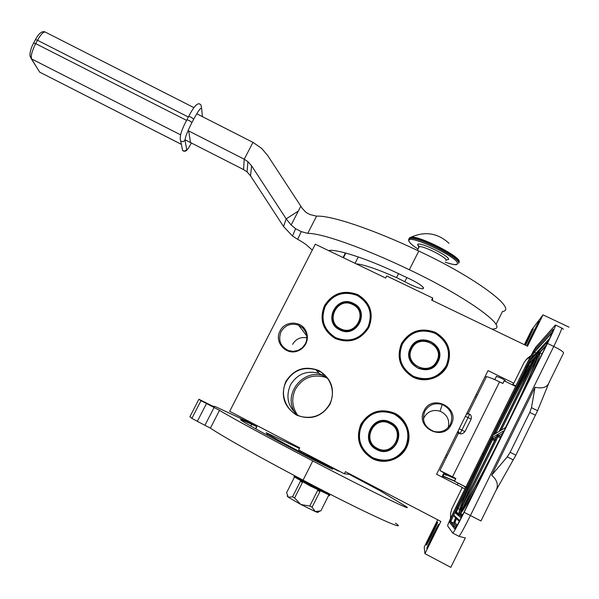 <?xml version="1.0" encoding="UTF-8"?>
<svg xmlns="http://www.w3.org/2000/svg" width="599" height="599" viewBox="0 0 599 599"><rect width="100%" height="100%" fill="white"/><g stroke="black" fill="none" stroke-linecap="round" stroke-linejoin="round"><path stroke-width="0.9" d="M531.051 355.499L527.225 358.449L524.26 362.215L513.807 383.225L488.028 370.631L436.596 474.258L462.301 487.444L451.788 508.865L450.56 513.62L450.508 518.569M451.257 522.238L451.504 523.017M423.381 419.135L424.077 417.436C427.753 411.371 433.084 409.297 440.055 411.206C447.131 414.523 449.856 419.944 448.247 427.461M292.612 344.358C295.869 338.907 300.616 336.743 306.845 337.843M524.357 344.672L531.74 329.75L543.023 314.857L527.524 346.2L431.639 300.121L432.688 298.04L386.714 275.967L385.666 278.033L315.291 244.212L229.679 411.318L299.695 447.827L298.624 449.939L344.365 473.809L345.436 471.675L440.864 521.437L424.931 553.663L450.807 567.35L465.348 537.812M424.931 553.663L424.219 547.067L437.712 519.79M424.751 411.348C421.546 420.805 424.646 427.514 434.05 431.467C441.298 432.912 446.764 430.509 450.448 424.257C453.578 415.369 450.845 408.795 442.257 404.52C434.612 402.438 428.772 404.714 424.751 411.348M306.74 335.919L298.587 325.19C291.099 322.816 285.259 324.972 281.058 331.659C277.891 340.21 280.369 346.514 288.486 350.58L293.248 351.373L298.002 350.452L302.293 347.817L305.355 343.826C307.294 339.768 307.332 335.71 305.468 331.659L305.894 330.955C307.879 335.245 307.834 339.543 305.782 343.848C304.045 347.135 301.454 349.479 297.995 350.864C286.277 355.993 273.736 341.977 280.047 330.962C284.825 320.57 301.297 320.525 305.894 330.955M298.587 325.19L302.615 327.795L305.468 331.659M350.759 474.453L344.365 473.809M432.478 300.526L432.688 298.04M527.39 345.009C528.58 343.796 540.583 319.581 539.1 321.401L539.018 321.491C537.64 323.108 525.915 346.769 527.345 345.069L527.39 345.009M525.578 345.264L533.297 328.993L524.964 344.972M569.05 327.174L543.023 314.857M513.807 383.225L512.707 384.333L515.859 385.883M496.361 376.299L501.138 378.179C504.313 379.781 505.698 380.694 505.301 380.912M464.929 488.986L462.226 487.601M426.795 548.414L426.877 548.399C427.723 547.845 439.381 524.132 438.745 524.252L438.678 524.282C437.817 524.889 426.391 548.085 426.795 548.414M426.331 545.172L426.398 545.157C427.154 544.686 438.288 522.043 437.704 522.178L437.644 522.201C436.873 522.725 425.949 544.895 426.331 545.172M451.264 424.489C443.327 442.025 414.808 427.559 424.04 410.817C431.872 393.401 460.429 407.597 451.264 424.489M297.389 414.86C291.975 406.676 291.316 398.148 295.412 389.268C302.345 377.902 312.266 373.881 325.167 377.19L327.406 378.081M539.122 352.789L538.606 352.856M406.474 447.603C400.484 459.83 384.363 464.951 372.219 458.557C359.243 450.029 355.462 438.61 360.875 424.309C369.111 411.483 380.455 407.822 394.891 413.317C407.148 419.39 412.636 435.473 406.474 447.603M447.198 366.019C441.276 378.111 425.193 383.323 413.018 377.153C400.005 368.887 396.164 357.685 401.495 343.556C409.664 330.85 420.985 327.136 435.443 332.4C448.554 340.531 452.47 351.74 447.198 366.019M330.056 404.16C321.798 416.897 310.619 420.535 296.527 415.07C283.956 406.781 280.377 395.625 285.79 381.585C293.952 368.977 305.056 365.33 319.087 370.639C331.756 378.8 335.418 389.971 330.056 404.16M368.827 327.503C360.635 340.127 349.487 343.819 335.373 338.57C322.756 330.528 319.117 319.567 324.463 305.692C332.557 293.196 343.639 289.497 357.693 294.596C370.407 302.502 374.113 313.472 368.827 327.503M530.527 356.495L525.825 359.992M406.115 447.431C400.349 457.486 391.664 461.919 380.051 460.721C363.653 458.624 353.462 438.775 361.242 424.511C367.868 413.4 377.572 409.222 390.361 411.977C405.021 415.796 413.243 434.08 406.115 447.431M446.824 365.884C439.352 377.969 428.719 381.877 414.927 377.61C400.724 369.897 396.366 358.614 401.854 343.774C410.382 330.633 421.981 327.211 436.641 333.523C448.606 341.737 452.005 352.519 446.824 365.884M329.735 404.003C323.55 414.478 314.482 418.761 302.525 416.852C287.378 413.872 278.797 395.25 286.172 381.795C293.068 370.496 302.914 366.461 315.725 369.68C329.428 373.881 336.601 391.252 329.735 404.003M368.49 327.376C360.965 339.393 350.437 343.227 336.923 338.892C323.385 331.314 319.349 320.323 324.838 305.917C333.186 293.091 344.447 289.639 358.621 295.554C370.414 303.506 373.701 314.116 368.49 327.376M449.183 352.055L448.763 350.767M320.375 371.807L316.706 370.759M368.482 305.707L367.883 305.033M373.222 458.609L370.729 457.022M399.9 360.089L399.862 358.928M448.134 362.043L447.97 363.204M298.182 415.421C288.029 407.2 285.438 397.07 290.418 385.015C297.082 374.083 306.621 370.182 319.02 373.304L327.773 378.583M327.264 331.502L326.964 330.783M370.519 312.356L370.833 313.082M326.507 376.966C305.213 365.832 281.26 393.708 295.404 413.213M322.434 374.105L324.209 374.615M458.407 432.388L457.913 431.317M459.673 433.601L460.002 433.773C461.612 434.23 463.267 433.504 464.951 431.594L461.904 430.06L460.002 433.773M466.486 414.029L467.145 413.872M555.625 325.107L561.57 327.93C562.356 327.923 559.743 334.092 553.746 346.432L547.464 343.429L464.158 512.325C458.265 524.17 454.491 531.103 452.844 533.14L447.595 525.84C447.85 524.252 450.665 517.963 456.056 506.956L515.634 386.43L504.186 380.829L502.861 383.502L499.551 381.877L452.544 476.797L439.906 470.529L444.668 473.232M515.597 386.407L525.226 366.917C530.647 356.046 534.218 349.389 535.955 346.948L555.408 325.002C556.119 324.965 553.476 331.112 547.464 343.429M504.186 380.829L502.741 383.442M465.977 487.092L454.514 481.199L455.854 478.489L454.356 481.199L465.865 487.099M452.544 476.797L455.854 478.489M465.917 487.122L466.876 487.616M465.827 487.174L464.285 486.71L465.7 487.429M495.658 491.09L515.866 455.188L537.602 410.674L549.118 382.402C547.284 387.298 542.589 388.908 535.027 387.239L491.704 475.179C497.514 480.443 498.832 485.744 495.658 491.09L480.967 520.958L464.158 512.325M499.633 421.292L498.668 420.827M499.551 381.877C493.127 378.785 488.777 377.056 486.478 376.681L485.909 376.778M468.59 413.864L468.133 413.662L486.478 376.681M465.356 416.312L471.143 419.105C471.623 416.642 471.143 415.017 469.691 414.238L469.571 414.186M471.143 419.105L464.951 431.594M458.624 433.212L459.291 433.339M443.986 472.678L455.689 478.504M482.614 453.331L483.573 453.817M483.445 454.064L482.487 453.585M535.027 387.239L531.478 407.664L529.778 412.411L510.138 452.312L507.256 456.865L491.704 475.179M458.999 433.01L458.46 433.144L458.871 433.339M504.216 430.621L503.1 432.68C481.184 476.999 460.653 514.077 459.373 512.31L459.942 513.837L462.503 515.162M475.606 488.627C467.519 503.355 462.48 511.651 460.481 513.523L459.485 514.773L457.943 515.207L461.125 517.865M457.831 515.118L459.261 512.227C457.921 510.58 473.113 476.497 491.472 439.232L492.213 437.547L491.749 437.817L490.731 439.703L454.911 512.684L457.876 515.035M548.332 341.153L538.875 351.239L539.385 352.512L542.095 353.822M538.815 351.456L537.475 354.069C542.192 348.82 528.393 381.278 506.664 425.455L506.732 425.447C519.258 399.81 528.483 379.953 534.405 365.884L539.115 353.5C541.122 351.778 538.958 358.314 532.586 373.095M538.501 351.68L529.935 360.778L493.868 433.354L493.097 435.091L494.564 432.98C513.044 395.639 532.489 359.565 537.153 354.413L538.546 351.591M461.777 516.585L459.485 514.773L462.031 516.091M492.55 378.605L498.742 381.488M442.474 477.276L443.754 476.699L442.234 477.156L443.754 476.699L454.416 481.079L443.964 476.49L454.484 480.937M452.687 476.961L444.795 473.734C445.985 474.715 441.216 472.401 455.592 478.706L445.843 474.618L455.525 478.848M410.847 348.236C407.597 356.922 410.083 363.608 418.297 368.288C426.653 371.073 433.122 368.789 437.712 361.444C440.842 353.283 438.7 346.776 431.287 341.917C422.624 338.405 415.811 340.509 410.847 348.236M410.764 348.97L409.357 355.858M438.97 357.753L438.341 350.714M410.487 348.019C401.09 364.971 429.992 379.317 438.079 361.579C447.401 344.485 418.461 330.408 410.487 348.019M446.285 365.615C451.346 351.898 447.588 341.138 435.001 333.321C421.104 328.259 410.24 331.831 402.386 344.036C397.272 357.61 400.956 368.37 413.46 376.307C427.409 381.511 438.348 377.947 446.285 365.615M446.637 365.832C451.773 352.571 448.404 341.872 436.529 333.733C421.988 327.488 410.495 330.88 402.041 343.908C396.59 358.621 400.911 369.8 414.987 377.46C428.667 381.698 439.217 377.819 446.637 365.832M399.675 359.011L399.698 357.858M399.833 350.587L399.451 351.785M449.37 354.96L449.115 353.709M446.495 366.393L446.697 365.704M411.738 348.678C403.194 364.087 429.468 377.123 436.813 361.002C445.289 345.466 418.986 332.662 411.738 348.678M399.795 359.617L399.885 359.071M438.985 354.046L439.127 354.72M409.364 353.432L409.753 352.19M438.183 360.388L438.116 359.992M439.007 355.664L439.134 356.128M437.906 361.032L437.292 359.924M390.249 422.647L387.254 421.509C370.751 416.342 361.152 441.98 376.921 449.243L381.091 450.665C397.362 454.476 405.486 429.483 390.249 422.647M397.624 430.868C396.171 427.319 393.753 424.661 390.353 422.879L387.373 421.741L383.09 421.247M369.658 431.078C367.779 437.622 369.418 443.178 374.577 447.752M390.421 422.28C373.11 412.666 358.779 441.149 376.734 449.587C394.12 459.351 408.481 430.584 390.421 422.28M372.683 457.673C386.602 463.109 397.564 459.598 405.575 447.154C410.712 433.272 407.006 422.295 394.456 414.223C380.59 408.945 369.695 412.456 361.774 424.781C356.585 438.52 360.216 449.482 372.683 457.673M372.518 458.04L380.08 460.526C406.938 466.127 419.629 425.013 394.636 413.894L390.301 412.187C362.814 402.85 346.035 445.731 372.518 458.04M391.873 412.591L390.451 412.209M389.807 423.538C374.076 414.793 361.047 440.692 377.37 448.359C393.169 457.224 406.219 431.093 389.807 423.538M391.042 423.283L393.229 424.631M369.366 439.846L369.149 438.543M353.148 303.738C336.75 294.948 323.011 321.925 340.03 329.592L340.531 329.832C356.772 337.903 369.882 311.637 353.515 303.925L353.148 303.738M332.452 319.147L333.838 323.73M360.591 312.408L358.479 308.552M353.305 303.341C336.466 294.319 322.352 322.015 339.828 329.892C356.742 339.056 370.886 311.098 353.305 303.341M335.837 337.754C349.389 342.785 360.096 339.244 367.966 327.121C373.05 313.651 369.486 303.116 357.281 295.517C343.774 290.612 333.134 294.169 325.354 306.171C320.218 319.507 323.715 330.034 335.837 337.754M335.687 338.143L342.022 340.262L347.255 340.674L352.467 339.955L357.408 338.143L361.841 335.32L365.562 331.621L368.392 327.226L370.197 322.337L370.893 317.185L370.452 312.012L368.902 307.07L366.303 302.585L362.792 298.759L357.476 295.232C343.751 290.253 332.939 293.862 325.04 306.059C319.829 319.604 323.378 330.296 335.687 338.143M340.442 328.679C355.813 337.012 368.67 311.6 352.691 304.547C337.379 296.333 324.546 321.528 340.442 328.679M359.737 310.731L360.246 311.42M333.314 322.539L333.216 321.933M196.749 113.773L252.995 142.367L261.733 148.47L267.716 155.56L302.338 208.504L306.209 212.548L310.027 214.577L316.572 216.157C330.491 215.198 372.136 228.915 418.791 251.041C475.494 277.517 518.24 309.601 502.449 311.547L495.987 324.546M316.572 216.157L307.744 233.37L301.26 231.641L295.607 228.698L291.151 225.007L286.18 218.86L298.302 211.103L291.151 225.007M307.744 233.37C321.341 233.063 362.709 247.432 409.349 269.737C466.007 296.475 509.217 327.795 493.808 328.918L492.049 329.151M356.091 263.815C363.833 264.533 377.318 269.131 396.538 277.614L404.804 281.702C413.108 286.105 419.113 288.493 422.819 288.883L423.575 288.059M328.611 250.614L330.7 250.307C340.853 250.382 369.134 259.165 404.07 276.296L405.583 276.993C416.769 282.099 422.737 285.828 423.508 288.186M312.281 250.09L307.601 245.919C305.775 244.212 302.458 242.003 297.636 239.293L301.26 231.641M295.607 228.698L292.484 235.999L297.636 239.293M292.484 235.999L283.537 226.504L250.562 175.881L247.05 171.906L243.538 169.569L185.001 139.754M188.071 130.619L244.235 159.214L247.911 161.655L251.595 165.818L286.18 218.86L283.537 226.504M311.592 457.164L333.194 468.44M459.171 261.808C461.657 257.218 419.959 235.781 411.206 237.137L409.454 237.863M445.124 262.182C452.657 264.743 456.752 265.222 457.411 263.627C459.815 257.952 407.223 233.243 408.952 240.783C409.184 242.49 412.112 245.178 417.72 248.832C412.187 245.283 409.207 242.558 408.758 240.663L409.858 238.439L408.533 239.585L408.758 240.371M418.694 246.556L417.66 244.886C416.792 240.206 449.924 255.795 448.569 259.457L446.248 260.018M307.474 454.948L308.328 455.023M311.547 457.142L307.534 454.836M299.403 448.404L266.607 432.89C265.664 432.583 265.986 432.942 267.566 433.946C273.863 437.854 288.92 446.06 312.73 458.572L312.408 459.223M250.809 426.084L251.715 424.309L241.592 419.832C239.877 419.233 240.251 419.719 242.707 421.299C249.641 425.777 278.805 441.68 313.524 459.807L332.542 469.264L312.73 458.572M251.715 424.309L256.896 426.668L246.152 420.977L215.7 406.788C213.843 406.1 213.349 406.129 214.21 406.871L198.89 399.263L201.002 400.671L219.519 410.352C231.791 417.817 268.996 438.056 312.783 460.931C371.822 491.839 420.221 515.177 404.295 505.421L379.609 490.484L349.224 474.303M206.468 403.591L197.341 421.344L210.399 428.128C222.356 436.244 259.3 457.104 303.072 480.166C362.058 511.366 410.989 533.791 395.475 523.144M197.341 421.344L191.897 418.364L201.002 400.671L191.897 418.364L189.876 416.777L198.89 399.263M338.525 471.114L333.239 468.463M339.483 471.263L338.562 471.031M294.596 476.557L294.057 476.43L294.401 476.946L294.798 476.16L310.469 485.093C320.982 490.581 327.481 493.703 329.967 494.46L330.034 494.467M294.401 476.946L310.072 485.886L329.727 495.253L329.465 495.77L328.641 495.403L320.869 510.872L315.239 511.539L300.9 504.523L288.306 497.215L287.168 496.002M319.364 490.656L319.102 491.187L319.948 491.562L312.079 507.181L309.765 506.05L300.9 504.523L294.596 497.986L292.567 496.811L288.306 497.215L286.607 492.663L294.364 477.321L293.982 476.572M292.567 496.811L300.421 481.252L301.012 481.633L301.275 481.109M294.057 476.43L294.513 476.722M319.394 511.426L318.009 512.175C318.406 512.677 317.477 512.467 315.239 511.539L312.079 507.181M309.765 506.05L317.642 490.416L319.102 491.187M301.012 481.633L302.465 482.405L294.596 497.986M191.343 142.981L190.774 144.074C188.475 148.327 187.128 150.184 186.716 149.645L185.016 140.248C185.106 137.373 187.412 131.466 191.957 122.525L193.732 119.149C198.329 110.673 200.964 107.154 201.638 108.591L202.44 116.663M188.752 131.451L190.46 142.12M318.616 370.863L316.309 370.324L318.616 370.863M459.178 428.764L461.904 430.06L469.691 414.238M525.368 366.768L533.934 350.819L553.214 329.323C554.015 328.881 551.926 333.77 546.954 343.976L463.97 512.205C458.699 522.762 455.629 528.333 454.753 528.91L449.355 522.066L456.109 506.986L525.368 366.768L526.386 367.12L534.428 352.175L552.308 332.527M533.934 350.819L534.278 352.085L536.142 352.998M553.214 329.323L553.206 330.289M454.753 528.91L455.3 528.37M455.772 527.667L450.748 521.632L457.059 507.488L526.446 367.15M449.355 522.066L450.268 521.512L453.555 523.092L455.614 517.813M456.109 506.986L457.127 507.518M453.256 527.015L453.892 525.413M549.118 382.402L563.539 353.081C563.741 351.995 560.477 349.779 553.746 346.432L470.41 515.559C464.51 527.412 460.698 534.345 458.984 536.345L458.527 536.105M456.49 526.469L453.555 523.092L456.655 526.184M507.256 456.865L513.373 459.942M531.478 407.664L537.602 410.674M529.778 412.411L535.513 415.234M510.138 452.312L515.866 455.188M457.239 525.166L454.948 522.657L454.042 523.212L456.416 518.577M454.948 522.657L456.46 518.622M459.321 521.34L454.222 516.488L453.743 515.088L457.112 507.548L531.126 358.389L549.59 338.525M459.703 520.606L453.743 515.088M459.373 512.31L457.943 515.207M505.826 427.349L506.664 425.455M538.875 351.239L537.475 354.069M461.365 508.274L498.054 434.163L503.766 430.853L502.846 432.965C481.978 475.127 462.293 510.79 460.474 510.311L461.365 508.274L462.069 508.641M505.324 427.686L499.506 431.213L536.704 355.851C540.642 352.002 527.24 383.367 506.582 425.372L505.511 427.416M535.207 358.359L500.105 429.476L498.989 431.52L493.958 434.575L494.774 432.733C512.467 397.01 531.028 362.515 535.94 356.652L535.199 358.367M492.595 437.33L497.544 434.462L496.721 436.334L460.189 510.123C459.403 507.578 473.966 474.97 491.517 439.322L492.595 437.33L493.089 438.723L496.474 436.828M454.911 512.684L456.303 512.242L472.259 479.559M458.422 513.927L456.303 512.242L458.654 513.463M457.015 507.967L459.74 509.382M473.861 476.31L474.67 474.685M490.731 439.703L491.158 439.868M491.749 437.817L491.742 438.678M460.863 508.955C460.736 504.216 475.082 472.978 491.562 439.314L492.55 439.718L493.089 438.723L495.051 439.703L492.363 438.004L491.517 439.322M539.115 353.41L546.131 345.645M494.489 434.253L494.018 434.357M494.295 433.511L493.905 433.354L493.569 434.807M493.726 434.575L493.097 435.091M535.057 357.274L530.422 362.133L528.273 366.124L527.292 365.757L493.868 433.354M531.65 362.724L529.696 361.684L527.247 365.764M529.351 366.64L528.273 366.124L515.634 391.724M514.047 394.943L513.126 396.793M535.528 356.57L530.302 362.058L529.935 360.778M463.596 506.432L498.016 436.678L498.578 435.653L502.628 433.399M496.93 436.214L500.397 437.869M498.054 434.163L498.578 435.653L500.921 436.828L497.799 434.926L496.983 436.222L461.372 508.266M460.474 510.311L461.178 509.749L461.41 508.296M499.506 431.213L500.502 430.606L499.888 430.696L500.375 429.341L501.415 429.79L537.004 357.715M500.33 429.333L535.581 358.015L536.786 358.472M535.521 358.03L536.457 356.6L537.116 357.259L536.704 355.851M499.559 431.003L499.978 430.928M493.958 434.575L494.879 434.013L494.295 434.103L494.804 432.748L495.762 433.204C511.014 402.573 523.129 379.714 532.107 364.634M494.774 432.733L494.804 432.748C512.235 396.942 533.851 358.322 534.757 359.273M496.691 436.708L497.327 436.357M462.885 504.89C467.699 491.989 477.59 470.26 492.55 439.718L494.557 440.722M462.353 515.088L462.548 514.593M461.395 510.243L462.593 510.857M496.234 440.302L495.216 439.786M442.084 476.617L442.631 476.782M447.782 363.121L447.565 364.267M400.177 361.19L400.087 360.036M437.517 361.429C440.609 353.388 438.498 346.963 431.175 342.171C422.639 338.712 415.923 340.794 411.034 348.401C407.829 356.974 410.27 363.563 418.364 368.183C426.608 370.931 432.987 368.685 437.517 361.429M409.536 355.679C410.113 361.452 413.055 365.637 418.364 368.22C426.6 370.968 432.987 368.722 437.51 361.474M409.544 355.806L412.831 364.229M434.545 365.645L437.472 361.684M409.679 357.962L409.649 356.944M438.708 358.075L438.768 358.621M408.241 432.695L408.713 435.758M387.224 421.733C370.976 416.664 361.534 441.905 377.041 449.085L381.136 450.485C397.189 454.252 405.201 429.603 390.181 422.864L387.224 421.733C370.946 416.649 361.489 441.927 377.041 449.085L381.136 450.485C391.963 452.956 401.839 440.961 397.384 430.801M377.056 449.1L381.136 450.485M374.637 447.543L377.123 449.153L381.219 450.553C392.023 453.016 401.884 440.999 397.399 430.853M377.4 449.482L374.989 447.812M397.579 431.317L398.44 434.043M327.758 332.108L327.428 331.404M332.273 317.036C332.557 322.644 335.185 326.807 340.165 329.517L340.659 329.75C351.411 335.17 364.671 323.34 360.321 312.206M353.432 304.142L353.081 303.97C336.893 295.314 323.363 321.91 340.142 329.472L340.636 329.705C356.652 337.671 369.59 311.75 353.432 304.142L353.088 303.97C336.915 295.307 323.4 321.873 340.135 329.465L340.659 329.75C344.53 331.404 348.416 331.434 352.332 329.832M361.01 319.065L360.381 312.379M333.965 323.557L338.36 328.626M335.021 325.504L334.736 324.83M360.815 313.921L361.062 314.49M300.818 206.221L298.302 211.103M418.791 251.041L409.349 269.737M398.552 273.623L396.538 277.614M406.901 277.562L404.804 281.702M345.383 253.04L343.07 257.563M250.562 175.881L251.595 165.818M243.538 169.569L244.235 159.214L252.995 142.367M458.879 262.781L459.089 262.355C461.642 257.585 417.765 235.332 410.293 237.586L408.96 238.739L409.139 239.435M458.662 263.208C461.2 258.461 417.323 236.208 409.858 238.439L411.206 237.137C425.185 231.019 437.779 233.071 448.995 243.299M418.664 247.814L418.499 247.29L419.233 246.698C423.351 245.538 447.243 257.63 446.075 260.295L445.933 260.572M303.072 480.166L312.783 460.931M210.399 428.128L219.519 410.352M205 425.193L214.098 407.462M256.649 426.593L255.548 428.749M186.716 149.645L184.814 151.06L182.613 150.566L180.748 141.207C179.221 137.231 181.287 130.088 186.955 119.77L186.821 119.912M185.016 140.248L183.039 141.723L180.748 141.207M191.957 122.525L189.291 120.579L186.955 119.77L188.595 116.535M193.732 119.149L191.074 117.194L188.737 116.386C194.458 105.147 198.554 101.433 201.024 105.229L201.638 108.591M202.402 116.258L202.747 116.82M180.531 134.805L31.605 58.949C30.639 56.044 32.002 50.93 35.678 43.607L37.475 40.268C41.114 33.896 43.824 31.223 45.591 32.234L193.994 107.678M186.618 120.414L35.678 43.607L33.589 43.083M38.134 69.701L30.1 56.471M181.385 144.381L39.586 72.082L181.377 144.352M188.386 117.045L37.475 40.268L35.483 39.571L33.686 42.903C31.193 47.486 29.95 51.679 29.95 55.49L31.283 58.754L39.736 72.187M45.082 31.942C42.012 30.789 38.815 33.334 35.483 39.571L35.378 39.759M440.055 411.206L442.257 404.52M298.002 350.452L297.995 350.864M315.725 369.68L319.02 373.304M494.879 379.519L496.466 376.314M457.411 432.321L458.467 433.137L439.906 470.529M457.988 431.168L459.995 433.766M455.577 527.966L450.268 521.512C449.617 520.741 451.571 515.904 456.139 507.009L525.413 366.753L532.736 353.013L534.278 352.085L552.54 331.973M452.844 533.14L458.984 536.345L464.719 537.835M563.457 329.255L561.81 328.065M467.692 413.46L466.876 413.25M469.242 414.051L466.471 414.074M503.594 431.879L503.153 432.703C491.599 455.936 481.454 475.531 472.731 491.479L460.481 513.523L462.735 514.691M461.679 516.78L458.991 514.638M458.1 514.99L459.298 512.572M491.712 438.73L490.768 439.703L457.044 507.989L455.412 512.13L458.332 514.107M546.355 345.181L539.385 352.512M506.327 426.338L506.732 425.447M498.346 436.05L497.859 435.81M493.561 379.01L498.615 381.421M475.112 396.665L476.302 397.182M476.235 394.389L477.433 394.898M443.949 472.851L441.905 476.984M443.964 476.49C443.522 476.662 442.624 472.566 446.008 475.277M458.04 483.086L457.239 484.853M444.795 473.734L444.683 472.97M444.705 476.961L447.618 478.077M444.525 476.856L445.005 476.841M445.297 474.46L446.569 474.348M447.034 455.12L446.307 454.701M445.903 457.404L445.169 456.977M400.154 361.115L400.072 359.962M431.175 342.171C422.654 338.712 415.946 340.786 411.056 348.401C407.859 356.959 410.293 363.548 418.364 368.183L427.469 369.164M409.866 358.007L413.43 364.896M409.641 357.798L409.626 356.749M438.723 358L438.79 358.546M380.567 460.796L380.08 460.526M375.678 448.299L381.413 450.725M374.899 447.752L377.34 449.452M327.728 332.078L327.406 331.374M334.512 324.478L338.577 328.769M334.961 325.437L334.676 324.74M355.035 263.313L358.292 256.919M423.463 287.595L422.819 288.883M343.452 257.742L345.788 253.16M247.911 161.655L247.05 171.906M445.117 262.197C457.389 265.978 456.206 264.481 457.344 264.122M418.694 246.444L418.042 245.133L419.233 246.698L417.376 250.367M267.566 433.946L266.997 435.061M255.766 428.877L256.881 426.698M329.967 494.46L330.813 494.572M297.553 477.935L296.527 476.714M182.613 150.566C184.387 151.749 185.967 151.397 187.352 149.503"/></g></svg>
